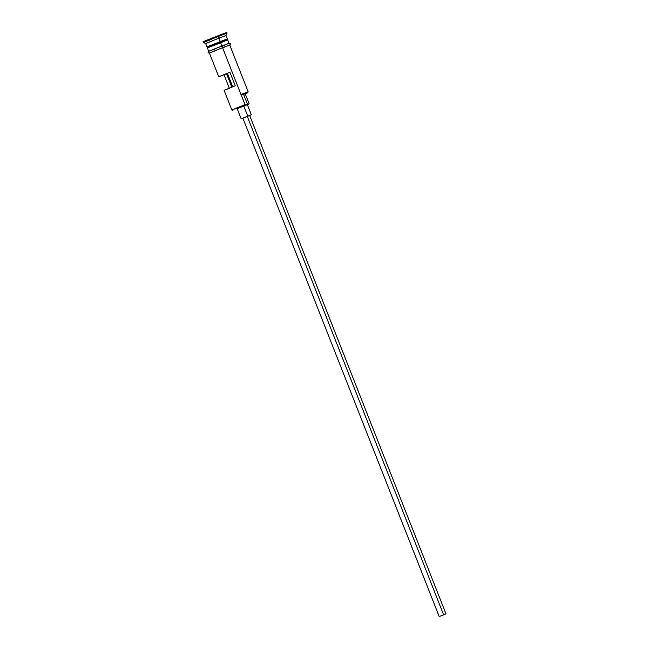 <?xml version="1.0" encoding="UTF-8"?>
<svg xmlns="http://www.w3.org/2000/svg" width="649" height="649" viewBox="0 0 649 649"><rect width="100%" height="100%" fill="white"/><g stroke="black" fill="none" stroke-linecap="round" stroke-linejoin="round"><path stroke-width="0.97" d="M237.201 108.708L245.071 105.43L244.998 104.667L231.823 109.957L244.998 104.667L222.566 47.71L209.384 52.999L222.615 47.685L221.95 45.99L222.615 47.685L229.73 45L220.611 48.472L229.438 45.13M441.847 615.536L445.141 614.214L441.847 615.536M244.097 117.68L247.269 116.374L443.6 614.79L445.985 613.881L439.203 616.55L443.6 614.79L247.269 116.374L241.177 118.808L247.772 116.163L243.764 105.99L237.177 108.634L241.177 118.808L243.018 118.118M227.101 39.37L220.189 41.99L227.32 38.883L220.157 41.609L218.656 36.303L203.283 42.477L218.656 36.303L218.388 35.63L207.826 39.808L203.015 41.796L203.283 42.477L205.644 43.507L218.827 38.218L205.644 43.507L206.982 46.898L220.189 41.99L207.583 47.442L227.231 39.703L220.189 41.99L220.563 42.623L207.599 47.426M220.628 42.793L207.38 47.912L208.718 51.303M212.109 41.049L205.644 43.507M238.986 107.239L231.823 109.957L232.764 110.371M227.612 73.256L224.01 74.74L229.292 88.15L224.01 74.74L218.729 76.736L229.908 72.226L235.254 85.79L224.303 90.227M221.893 46.014L220.563 42.623L221.893 46.014M213.716 45.122L207.445 47.88M203.064 41.787L218.388 35.63L218.827 38.218L225.99 35.492L218.827 38.218L220.157 41.609L206.982 46.898M211.452 39.37L203.283 42.477M227.426 73.329L226.509 73.678L231.815 87.144L226.509 73.678L218.737 76.736L229.908 72.226L227.41 73.296L232.723 86.788L227.41 73.296L229.908 72.226L235.254 85.79L224.083 90.292L231.823 109.957M224.303 47.215L229.681 44.992L222.566 47.71L240.998 94.494L241.387 95.135L247.748 92.718L244.178 94.162M211.371 38.624L209.229 39.459M207.299 40.206L203.502 41.641M227.32 38.883L225.99 35.492L227.012 33.131L218.656 36.303L227.012 33.131L226.744 32.45L218.388 35.63L226.688 32.491M226.217 32.693L225.317 33.075M224.01 33.602L220.417 35.054M227.264 38.916L212.758 45.097M229.056 43.288L227.726 39.897L214.543 45.187M223.71 45.487L226.842 44.229M227.977 43.767L225.495 44.611M223.816 45.268L219.962 46.769M217.934 47.572L210.933 50.362M209.797 50.825L208.605 51.336M208.589 51.36L212.28 49.981M213.959 49.332L215.825 48.602M209.643 52.926L220.628 48.464L209.424 52.991M209.805 52.861L216.547 50.273M240.998 94.494L248.161 91.777L240.998 94.494L241.387 95.135L243.57 94.324L247.577 104.489L245.395 105.308L240.998 94.494M247.099 104.773L249.2 103.897L245.2 93.724L243.57 94.324L247.577 104.489L249.208 103.897L247.358 104.667M249.2 103.897L237.737 108.497M237.761 108.424L247.318 104.643M246.734 104.895L244.632 105.738M224.814 90.041L229.357 88.305M251.35 114.8L247.342 104.627L243.764 105.99L247.772 116.163L251.35 114.8L248.405 115.984M249.467 115.579L241.201 118.799M441.596 615.641L445.968 613.881L441.596 615.641M245.395 105.308L244.998 104.667L245.395 105.308M242.872 118.142L439.203 616.55M227.653 39.914L227.118 39.354M247.748 92.718L248.161 91.777L229.73 44.984L230.46 44.246L230.095 43.329L229.121 43.248L213.456 49.348L208.426 51.425L207.972 52.155L208.272 52.902L209.392 53.015L218.729 76.736M207.453 47.101L207.047 46.874M249.654 115.465L445.985 613.881"/></g></svg>
